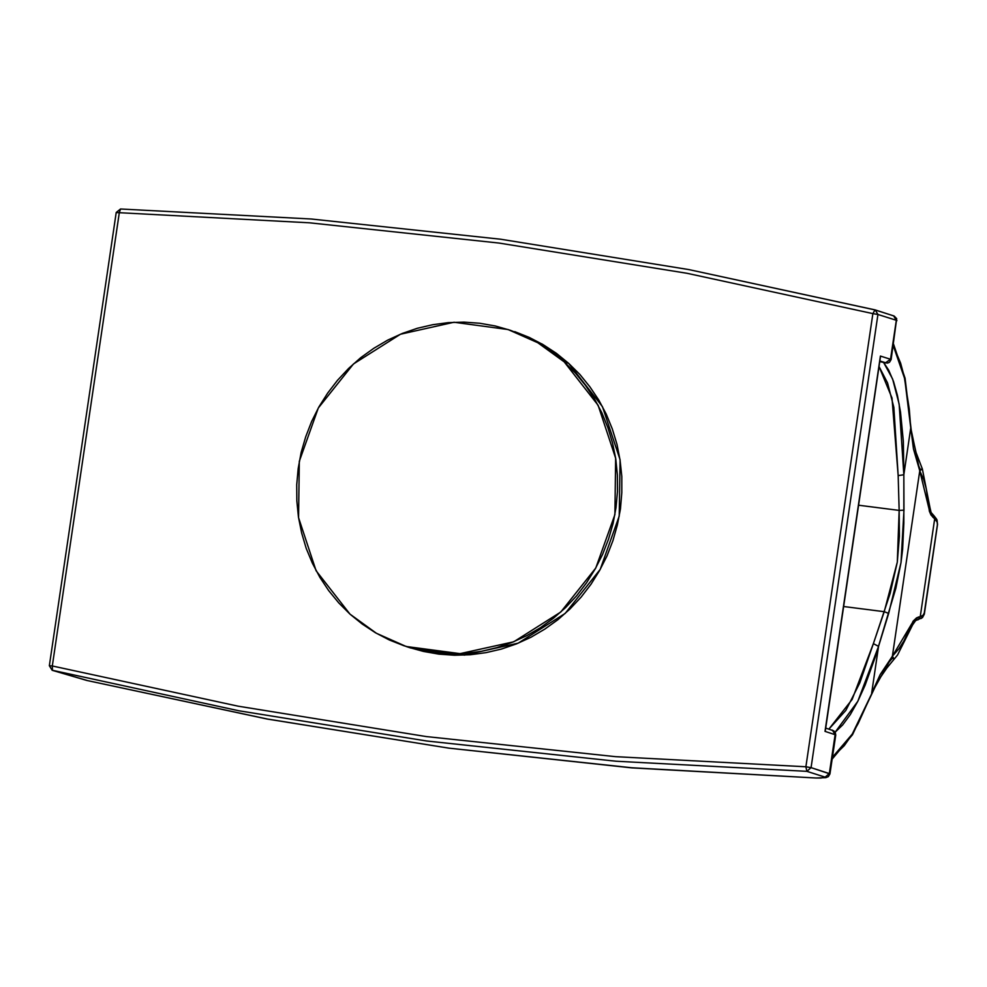 <?xml version="1.0" encoding="UTF-8"?>
<svg xmlns="http://www.w3.org/2000/svg" width="987" height="987" viewBox="0 0 987 987"><rect width="100%" height="100%" fill="white"/><g stroke="black" fill="none" stroke-linecap="round" stroke-linejoin="round"><path stroke-width="1.48" d="M406.15 646.473L410.567 647.904L464.519 655.121L518.126 643.191L565.181 613.47L600.256 569.388L619.268 516.065L620.046 459.658L602.489 406.693L568.623 363.29L564.206 361.871L598.06 405.275L615.629 458.239L614.852 514.646L595.827 567.969L560.764 612.039L513.709 641.772L460.102 653.702L406.15 646.473L376.392 633.296L349.978 614.099L338.788 602.921L328.72 590.645L319.899 577.383L312.398 563.256L306.278 548.414L301.627 532.98L298.469 517.114L296.828 500.964L296.742 484.691L298.197 468.455L301.183 452.404L305.674 436.698L311.621 421.486L318.961 406.903L327.635 393.11L337.566 380.229L348.633 368.398L360.748 357.701L373.802 348.263L387.644 340.182L402.165 333.507L417.217 328.326L432.639 324.686L448.308 322.626L464.063 322.144L479.744 323.267L495.203 325.969L510.304 330.238L524.887 336.024L538.828 343.279L551.967 351.915L564.206 361.871L575.396 373.037L585.464 385.312L594.285 398.575L601.786 412.702L607.906 427.556L612.557 442.99L615.715 458.856L617.356 474.994L617.443 491.267L615.987 507.503L613.001 523.566L608.51 539.272L602.563 554.484L595.223 569.055L586.549 582.848L576.618 595.729L565.551 607.573L553.436 618.269L540.382 627.695L526.54 635.788L512.019 642.451L496.967 647.632L481.545 651.272L465.876 653.345L450.121 653.826L434.44 652.703L418.981 649.989L403.88 645.732L389.297 639.946L375.356 632.692L362.217 624.043L349.978 614.099L316.124 570.696L298.555 517.719L299.332 461.311L318.357 407.989L353.42 363.919L400.475 334.198L454.082 322.255L508.034 329.485L537.792 342.674L564.206 361.871L568.623 363.29L542.208 344.093L508.12 329.522M924.326 612.964L921.216 618.467L923.45 615.209L920.229 616.628L917.984 619.885L920.229 616.628L923.573 615.111L924.251 613.371L937.354 524.677L924.326 612.964M915.381 620.749L922.487 617.591L924.264 614.124L937.551 524.455L937.082 519.939L937.206 522.098L936.54 519.026L933.998 515.745L934.664 518.817L937.206 522.098L937.354 524.677L937.292 522.259L934.664 518.817L933.998 515.757L931.123 512.524L929.939 507.811L928.853 508.256L932.863 517.188L934.664 518.817L920.229 616.628L918.107 617.171L911.791 623.821L912.654 624.857L911.309 625.116M915.442 620.737L913.135 621.242M931.839 513.561L932.863 517.188L931.839 513.561M915.517 620.7L912.654 624.857L911.791 623.821L892.421 656.256L894.21 659.032L892.297 658.329L888.411 662.894M917.811 463.804L920.205 469.417L922.29 468.998L919.81 470.75L928.853 508.256L929.939 507.811L922.29 468.998L916.022 452.539L911.445 432.331L905.03 378.28L893.42 343.982M514.733 331.657L529.316 337.443L543.245 344.697L556.397 353.346L568.623 363.29L579.825 374.468L589.881 386.744L598.714 400.006L606.215 414.133L612.322 428.975L616.986 444.409L620.144 460.275L621.773 476.425L621.859 492.686L620.404 508.934L617.418 524.985L612.939 540.691L606.993 555.903L599.64 570.474L590.966 584.267L581.047 597.147L569.968 608.991L557.852 619.688L544.799 629.126L530.957 637.207L516.435 643.882L501.396 649.051L485.962 652.703L470.293 654.763L454.551 655.245L438.857 654.122L423.398 651.42L410.481 647.867M871.509 694.169L852.312 734.057L832.399 757.276L844.255 745.703L851.287 735.697L858.246 723.508L871.509 694.169M893.198 345.549L904.746 378.786L910.767 427.877L919.81 470.75L922.29 468.998M933.875 518.027L930.951 514.967L929.359 511.303L926.337 488.96L923.709 479.67L919.81 470.75L892.421 656.256L898.75 648.965L903.907 641.044L913.135 621.156L916.541 617.8L920.229 616.628L934.664 518.817L933.875 518.027M894.21 659.032L892.421 656.256L871.595 693.195L878.504 646.349L871.595 693.195L880.207 674.676L892.421 656.256L919.81 470.75L913.518 448.986L910.767 427.877L903.858 474.722L903.315 441.448L900.514 412.085L897.442 395.429L893.469 381.315L888.658 370.063L883.624 362.5L892.63 378.983L899.219 404.139L903.858 474.722L910.767 427.877L909.335 409.087L904.252 376.565L900.687 363.278L893.198 345.536M831.313 729.973L832.46 730.17L835.681 735.019L835.088 734.649L829.339 773.549L825.181 777.164L829.339 773.549L829.931 773.907L811.03 767.664L877.949 314.458L872.878 313.57L874.963 309.881L872.878 313.57L877.949 314.458L875.259 309.967L688.815 269.562L500.656 239.224L311.115 219.028L120.488 208.936L119.291 212.736L309.597 222.803L498.928 242.987L686.89 273.288L872.878 313.57L686.89 273.288L498.928 242.987L309.597 222.803L119.291 212.736L52.36 665.941L52.459 670.333L238.817 710.714L426.68 740.99L616.024 761.174L806.86 771.279L805.947 766.776L615.543 756.708L426.1 736.512L238.237 706.223L52.36 665.941L238.237 706.223L426.1 736.512L615.543 756.708L805.947 766.776L806.86 771.279L811.03 767.664L805.947 766.776L872.878 313.57L805.947 766.776L811.03 767.664L806.86 771.279L616.024 761.174L426.68 740.99L238.817 710.714L52.459 670.333L87.387 680.561M815.891 778.04L631.803 767.8L448.875 748.121L267.329 719.029L87.177 680.512L52.459 670.333L52.36 665.941L49.35 665.694L52.36 665.941L119.291 212.736L120.5 208.936L311.115 219.028L500.656 239.224L688.815 269.562M835.138 732.231L842.713 724.939L850.276 714.6L857.789 701.288L865.093 685.274L875.321 656.91L895.851 588.375L901.045 562.639L902.611 549.549L903.895 523.233L903.858 474.722L898.219 475.586L903.858 474.722L903.919 510.106L899.206 510.402L897.269 562.072L884.253 611.644L888.67 613.371L901.045 562.639L903.919 510.106L899.206 510.402L899.453 536.237L897.269 562.072L890.138 593.495L873.396 643.672L878.504 646.349L888.67 613.371L884.253 611.644L843.614 606.45L884.253 611.644L873.396 643.672L852.151 699.376L829.006 729.06L845.822 710.406L859.825 682.856L873.396 643.672L878.504 646.349L857.789 701.288L835.138 732.231M821.184 777.941L816.126 778.052L821.184 777.941M893.593 315.865L896.27 320.343L893.593 315.865L874.976 309.881L688.84 269.562L500.717 239.224L311.102 219.015L120.5 208.936L116.269 212.489L119.291 212.736L116.429 212.563M825.181 777.164L820.691 777.953L825.539 777.324L806.86 771.279L825.181 777.164M896.27 320.343L896.875 320.602L896.27 320.343L890.521 359.256L891.125 359.515L896.702 318.653L894.271 316.099L875.259 309.967L877.949 314.458L896.27 320.343L877.949 314.458L811.03 767.664L829.339 773.549L835.088 734.649L825.009 731.404L880.441 356.011L890.521 359.256L896.27 320.343M825.675 727.987L833.83 730.836L835.187 732.305L835.681 735.007L829.944 773.907L828.377 776.621L825.909 777.657L816.002 778.064L631.964 767.824L448.863 748.134L267.156 719.005L87.177 680.512L267.329 719.029L448.875 748.121L631.803 767.8L816.126 778.052M87.152 680.512L52.175 670.259L49.35 665.694L116.269 212.489M879.047 366.559L887.609 382.894L893.864 407.409L898.219 475.586L899.206 510.402L858.567 505.208L899.206 510.402L898.219 475.586L891.989 398.069L879.047 366.559M879.775 361.612L886.005 362.945L879.873 360.934L885.549 362.76L890.521 359.256L885.549 362.76L879.775 361.612L887.523 363.043L889.472 362.266L891.125 359.515M825.329 729.479L825.009 731.404L835.088 734.649L832.46 730.17M880.17 358.158L825.354 730.121M890.521 359.256L880.441 356.011L880.441 357.121M912.654 624.845L897.602 654.949L886.758 668.088L877.986 681.079L852.484 734.747L832.103 759.225M52.2 670.259L49.35 665.694M825.317 730.355L880.416 357.22"/></g></svg>
